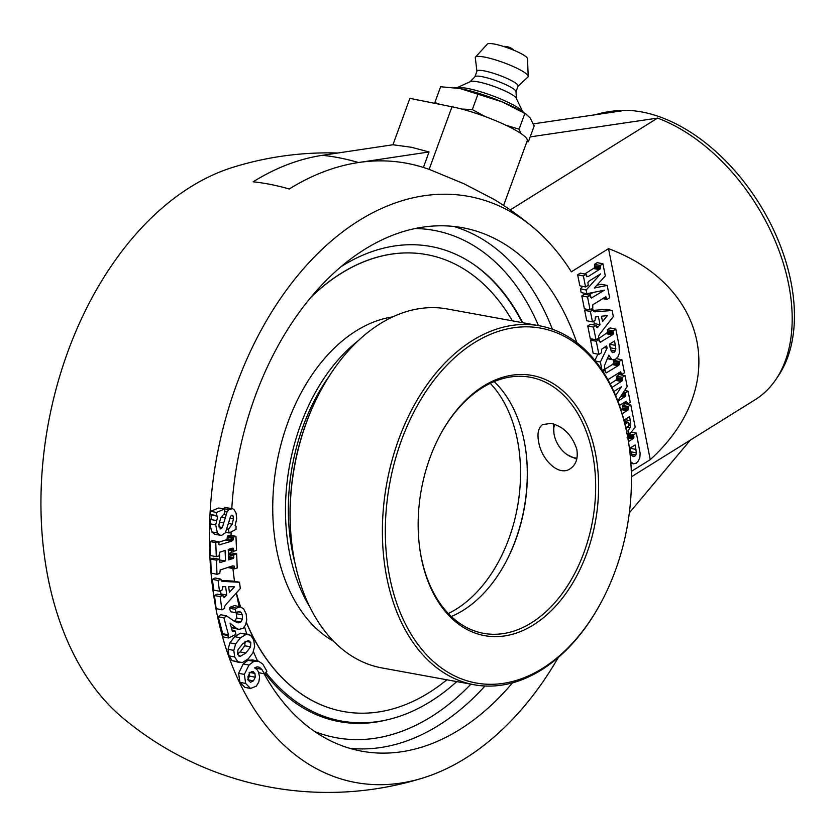 <?xml version="1.0" encoding="UTF-8"?>
<svg xmlns="http://www.w3.org/2000/svg" width="836" height="836" viewBox="0 0 836 836"><rect width="100%" height="100%" fill="white"/><g stroke="black" fill="none" stroke-linecap="round" stroke-linejoin="round"><path stroke-width="1.25" d="M524.433 113.1L521.256 110.237A35.938 6.082 -160 0 0 467.209 88.386A35.938 6.082 -160 0 0 458.985 87.519L454.585 87.665M522.521 111.376L516.303 98.282A24.746 4.19 -160 0 0 501.673 89.452A24.746 4.19 -160 0 0 477.92 81.844A24.746 4.19 -160 0 0 470.48 81.562L457.282 87.571M516.429 98.533L516 91.584A21.872 3.699 -160 0 0 503.868 83.767A21.872 3.699 -160 0 0 481.964 76.64A21.872 3.699 -160 0 0 475.026 76.64L470.219 81.677M516.011 91.73L518.069 86.077A21.872 3.699 -160 0 0 506.668 78.281A21.872 3.699 -160 0 0 484.075 70.861A21.872 3.699 -160 0 0 476.98 71.091L474.921 76.745M518.017 86.223L527.924 76.996A28.121 4.755 -160 0 0 528.206 76.316A28.121 4.755 -160 0 0 512.667 66.263A28.121 4.755 -160 0 0 484.452 57.078A28.121 4.755 -160 0 0 475.506 57.088A28.121 4.755 -160 0 0 475.297 57.799L476.928 71.238M528.206 76.316L527.506 58.656A21.381 3.616 -160 0 0 515.676 51.017A21.381 3.616 -160 0 0 494.222 44.036A21.381 3.616 -160 0 0 487.419 44.036L475.506 57.088M439.851 104.343L434.866 102.535L440.624 86.745L459.999 88.522L502.112 101.856L525.865 113.978L530.149 117.949L534.162 125.975L528.404 141.765L527.119 141.023M485.016 116.507L472.34 109.579L461.608 109.025M472.34 109.579L478.098 93.789M520.891 133.499L519.104 129.193L524.862 113.414M519.104 129.193L505.853 125.212M526.858 141.733L528.404 141.765M434.866 102.535L435.19 103.413M525.865 113.978L522.584 111.961A45.562 7.712 -160 0 0 502.112 101.856A45.562 7.712 -160 0 0 459.999 88.522A45.562 7.712 -160 0 0 456.853 87.989A45.562 7.712 -160 0 0 456.769 87.979M228.489 529.209L232.189 524.193L233.484 518.728L233.077 515.979L231.98 515.122L230.631 516.282L225.417 532.741L221.739 535.312L220.328 535.291L217.412 533.002L215.698 524.924L217.768 516.272L216.357 515.593L216.461 512.458L224.372 509.114L224.884 512.928L220.756 517.881L218.938 524.58L219.116 527.15L220.829 528.958L222.366 527.485L227.162 511.653L228.897 509.688L232.366 508.685L233.996 509.479L236.055 513.011L236.703 518.623L235.115 525.698L236.097 526.356L235.992 529.366L229.127 532.981L228.489 529.209L227.214 528.948M220.328 535.291L214.591 534.152L211.675 531.863L209.961 523.775L212.041 515.133L217.768 516.272M212.041 515.133L210.62 514.453L216.357 515.593M210.62 514.453L210.735 511.318L216.461 512.458M210.735 511.318L218.635 507.964L224.372 509.114M222.857 508.81L225.344 507.525L232.366 508.685M225.71 532.302L229.127 532.981M264.469 673.837L261.783 669.333L259.4 667.285L257.018 666.856L254.572 667.891L256.871 669.448L258.439 671.893L259.588 676.961L258.836 681.998L256.318 686.147L250.57 688.488L245.659 683.472L244.352 674.422L248.982 665.059L253.799 661.401L258.397 661.151L262.703 664.014L266.914 671.214L264.469 673.837L258.763 672.698M257.133 669.73L255.356 667.4M245.011 687.38L250.654 688.509L244.833 687.349L239.922 682.322L238.615 673.283L243.245 663.92L248.062 660.252L252.66 660.001M252.064 659.855L258.397 661.151M252.211 671.496L253.58 671.778L251.772 671.601L249.807 672.949L247.968 676.564L248.323 680.358L250.518 682.27L253.402 680.87L255.293 677.223L254.928 673.45L252.921 671.517M247.675 679.72L249.556 676.084L249.191 672.311M254.625 646.468L252.859 652.926L248.219 658.883L242.409 662.551L237.863 661.778L234.728 656.991L233.798 650.418L235.637 643.939L240.434 637.816L246.16 634.367L250.612 635.214L253.716 639.906L254.625 646.468M239.817 662.624L232.126 660.628L229.001 655.852L228.071 649.269L229.91 642.8L234.697 636.666L240.434 633.218L248.574 634.325M250.56 646.897L250.8 642.32L248.187 640.501L242.597 643.898L237.936 649.844L237.612 654.431L240.287 656.344L245.836 653.052L250.56 646.897L244.823 645.747L245.063 641.17M248.94 640.564L248.187 640.501M239.556 656.291L238.918 656.072M237.476 654.003L240.11 651.902L244.823 645.747M219.941 562.482L225.501 560.925L225.093 550.433L219.565 552.282L219.105 555.825L216.305 556.703L215.761 542.658L218.551 541.78L219.231 544.884L231.363 541.268L233.129 539.972L233.171 537.203L235.961 536.336L236.515 550.381L233.725 551.258L232.983 548.113L228.249 549.44L228.667 559.932L233.38 558.333L233.861 554.749L236.651 553.881L237.205 567.978L234.414 568.846L234.164 566.118L232.46 565.951L220.213 569.974L219.784 573.423L216.994 574.301L216.44 560.204L219.241 559.326L219.972 562.492M228.28 550.172L233.725 551.258M228.416 553.662L233.861 554.749M228.416 553.516L230.924 552.732L236.651 553.881M228.656 567.142L228.677 567.707L234.414 568.846M216.44 560.204L210.714 559.054L211.268 573.151L216.994 574.301M210.714 559.054L213.504 558.187L219.241 559.326M219.262 559.942L225.501 560.925M219.774 559.775L219.481 552.366M215.761 542.658L210.024 541.509L210.578 555.564L216.305 556.703M210.024 541.509L212.825 540.641L218.551 541.78M218.572 542.334L226.964 539.523L227.444 536.064L233.171 537.203M227.444 536.064L230.234 535.186L235.961 536.336M236.379 612.872L230.642 611.733L229.388 608.19L230.684 606.967L234.435 605.619L240.162 606.769L243.6 608.796L246.118 613.864L246.745 619.789L245.585 624.973L243.161 628.254L238.856 629.403L236.63 628.505L230.067 623.165L232.387 631.17L235 630.793L235.971 634.378L228.562 637.993L227.904 635.569L228.51 634.837L223.891 617.877L226.514 615.881L234.404 621.315L238.573 622.872L240.778 622.068L242.461 619.152L242.315 614.899L241.071 612.339L239.242 611.398L236.379 612.872L235.115 609.329L236.41 608.117L240.59 606.832L235.282 605.797M238.856 629.403L231.258 627.575M232.157 630.699L234.341 631.138M231.99 630.198L235 630.793M227.904 635.569L222.177 634.419L222.836 636.854L228.562 637.993M222.177 634.419L222.773 633.698L228.51 634.837M222.773 633.698L218.165 616.738L223.891 617.877M218.165 616.738L220.788 614.732L226.514 615.881M237.769 622.799L236.849 622.527M234.414 621.326L236.724 618.013L236.295 612.861M229.388 608.19L235.115 609.329M226.013 604.418L224.654 606.372L224.633 608.441L221.874 609.789L220.181 596.643L222.94 595.284L224.017 597.698L226.734 595.086L225.647 586.632L222.627 586.673L222.24 589.892L219.492 591.24L218.102 580.487L220.85 579.129L221.665 581.177L222.721 581.396L239.514 582.264L240.319 588.513L226.013 604.418M220.181 596.643L214.455 595.493L216.148 608.65L221.874 609.789M214.455 595.493L217.203 594.145L222.94 595.284M220.213 594.741L221.007 593.947L226.734 595.086M221.007 593.947L220.589 590.707M218.102 580.487L212.375 579.338L213.755 590.101L219.492 591.24M212.375 579.338L215.124 577.99L220.85 579.129M221.132 580.466L233.777 581.125L239.514 582.264M234.529 586.841L228.677 586.684L229.398 592.243L234.529 586.841M628.473 441.627L633.698 438.21L633.594 434.845L636.374 433.111L640.125 453.279L639.874 457.282L638.537 460.772L636.248 463.154L633.5 463.813L630.793 461.817M627.073 437.792L628.233 436.382L633.97 437.531M628.233 436.382L628.17 435.222L633.907 436.371M628.17 435.222L633.792 435.838M629.665 434.062L633.594 434.845M628.055 434.699L627.867 433.748M631.253 432.087L636.374 433.111M633.113 456.634L634.66 456.331L635.872 454.962L636.384 452.882L635.12 444.992L630.062 448.138L631.859 455.442L633.26 456.675M630.647 451.743L630.219 448.044M627.052 433.591L629.633 434.103L628.035 431.188L630.072 427.604L630.783 424.228L629.612 416.6L624.732 419.641L625.568 422.932L626.216 423.382L628.379 422.295L629.048 425.712L625.83 427.719M626.509 430.885L628.035 431.188M625.15 421.647L628.379 422.295M622.183 413.789L628.16 409.88L628.087 406.484L630.783 404.802L635.203 427.196L629.633 434.103M620.949 409.839L622.726 407.978L622.35 405.345L628.087 406.484M622.35 405.345L625.046 403.663L630.783 404.802M617.908 401.186L625.412 396.358L625.391 392.878L628.097 391.196L630.281 402.294L627.585 403.976L626.404 401.228L619.445 405.387M621.284 395.532L625.412 396.358M623.301 392.46L625.391 392.878M624.596 390.496L628.097 391.196M623.133 403.088L627.585 403.976M615.662 395.574L621.451 386.755L613.875 391.467M611.973 387.434L622.36 380.756L622.318 377.339L625.025 375.657L627.178 386.566L617.783 400.862M610.175 383.839L616.634 379.607L616.592 376.2L622.318 377.339M616.592 376.2L619.288 374.518L625.025 375.657M603.007 371.498L605.045 370.233L606.142 372.971L618.065 365.74L619.56 364.005L619.183 361.424L621.88 359.741L624.461 372.835L621.765 374.507L620.605 371.79L607.553 379.889M617.355 373.629L621.765 374.507M603.258 369.878L605.045 370.233M603.707 369.961L612.328 364.59L613.833 362.866L619.56 364.005M613.833 362.866L613.446 360.285L619.183 361.424M616.383 358.644L621.88 359.741M613.446 360.285L614.293 359.762M601.951 369.909L600.384 361.998L607.093 348.142L606.654 345.905L601.523 349.281L601.586 352.698L598.879 354.38L596.287 341.266L598.994 339.583L600.196 342.332L612.255 334.922L613.415 333.512L613.039 330.837L615.818 329.102L619.089 345.634L619.319 353.262L617.982 356.763L615.693 359.135L612.945 359.793L611.649 359.208L608.838 355.164L604.574 365.384L604.783 368.916L602.317 370.452M595.431 361.006L600.384 361.998M604.041 347.536L607.093 348.142M594.898 360.358L597.886 354.182M596.287 341.266L590.561 340.127L593.152 353.241L598.879 354.38M596.977 339.186L598.994 339.583M590.561 340.127L592.275 339.05M597.635 339.311L607.688 332.373L613.415 333.512M607.688 332.373L607.626 331.213L613.352 332.352M607.626 331.213L613.237 331.829M607.511 330.68L607.312 329.687L613.039 330.837M607.312 329.687L610.092 327.952L615.818 329.102M612.558 352.625L614.115 352.311L615.317 350.942L615.829 348.873L614.575 340.973L609.507 344.129L611.304 351.433L612.715 352.656M610.102 347.724L609.674 344.035M599.851 333.992L598.597 336.082L598.701 338.11L596.005 339.792L593.487 327.095L596.193 325.413L597.437 327.639L600.018 324.734L598.409 316.572L595.347 316.99L595.159 320.209L592.463 321.891L590.415 311.504L593.111 309.822L593.518 311.201L595.127 311.807L612.151 310.501L613.342 316.53L599.851 333.992M593.487 327.095L587.76 325.956L590.268 338.653L596.005 339.792M587.76 325.956L590.456 324.274L596.193 325.413M596.852 327.534L597.437 327.639L596.852 327.524M593.236 324.828L594.292 323.595L600.018 324.734M594.292 323.595L593.79 321.066M590.415 311.504L584.678 310.355L586.736 320.742L592.463 321.891M590.979 309.393L593.111 309.822M584.678 310.355L586.496 309.226M594.051 311.724L595.127 311.807L593.779 311.535M593.226 310.365L606.413 309.362L612.151 310.501M607.396 315.632L601.471 316.227L602.537 321.599L607.396 315.632M605.776 296.79L592.755 304.795L592.797 308.265L590.101 309.947L587.551 297.031L590.247 295.348L591.365 298.076L604.386 290.176L586.893 293.729L586.161 290.008L600.582 273.905L588.701 281.304L587.886 282.693L588.262 285.264L585.555 286.947L583.392 275.964L586.088 274.281L586.715 276.664L588.335 276.476L600.238 268.92L600.217 265.482L602.923 263.8L605.316 275.932L594.354 288.002L607.197 285.421L609.632 297.773L606.936 299.455L605.922 296.801M596.894 285.191L601.46 284.282L607.197 285.421M602.526 298.577L606.936 299.455M587.551 297.031L581.825 295.881L584.374 308.797L590.101 309.947M581.825 295.881L584.521 294.209L590.247 295.348M588.931 295.087L593.152 292.454M586.161 290.008L580.435 288.859L581.166 292.579L586.893 293.729M580.435 288.859L582.661 286.372M583.392 275.964L577.655 274.825L579.829 285.797L585.555 286.947M577.655 274.825L580.362 273.142L586.088 274.281M584.73 274.009L594.511 267.771L600.238 268.92M594.511 267.771L594.49 264.333L600.217 265.482M594.49 264.333L597.186 262.65L602.923 263.8M533.347 123.864L621.482 110.895A163.992 104.134 -121.9 0 0 609.214 111.616L613.54 111.031A162.132 102.953 58.1 0 1 643.177 112.223A162.132 102.953 58.1 0 1 769.81 222.167A162.132 102.953 58.1 0 1 778.431 375.719L775.996 379.335A163.992 104.134 -121.9 0 0 772.6 235.052A163.992 104.134 -121.9 0 0 657.577 118.095L530.17 136.895M522.699 322.727A241.949 160.522 101.3 0 0 475.433 265.629A241.949 160.522 101.3 0 0 342.039 266.067A241.949 160.522 101.3 0 0 340.858 266.809M264.97 673.293A241.949 160.522 101.3 0 0 384.654 720.423A241.949 160.522 101.3 0 0 386.117 720.078M239.138 606.539A266.548 176.845 -78.7 0 1 237.403 598.336A266.548 176.845 -78.7 0 1 236.379 592.891M234.519 581.271A266.548 176.845 -78.7 0 1 232.951 568.553M231.697 552.889A266.548 176.845 -78.7 0 1 231.582 550.83M231.102 535.364A266.548 176.845 -78.7 0 1 231.081 531.957M231.781 508.56A266.548 176.845 -78.7 0 1 464.356 228.061A266.548 176.845 -78.7 0 1 576.798 342.624M512.468 682.845A266.548 176.845 -78.7 0 1 360.002 750.853A266.548 176.845 -78.7 0 1 264.092 673.764M257.551 660.952A266.548 176.845 -78.7 0 1 253.423 651.652M246.777 633.96A266.548 176.845 -78.7 0 1 244.509 626.854M631.305 471.452L650.23 459.654C729.441 387.873 709.409 286.455 608.535 248.637L571.333 271.815A298.462 198.017 101.3 0 0 533.326 227.538A319.77 319.77 0 0 0 494.118 199.438L464.001 183.784L429.161 169.342A315.966 230.287 -59.4 0 0 424.563 167.817A319.77 319.77 0 0 0 422.452 167.158A318.829 211.529 101.3 0 0 289.246 188.999L289.246 188.999A319.78 203.054 -121.9 0 0 253.151 181.799A318.829 211.529 -78.7 0 1 322.393 155.318L392.951 144.764L409.88 98.355L451.994 106.768A49.199 8.318 -160 0 1 517.097 131.106A49.199 8.318 -160 0 1 527.213 140.761L503.617 205.437M422.452 167.158A318.829 211.529 101.3 0 1 423.403 167.451L429.046 151.964L411.406 147.261L392.951 144.764M631.42 476.802L755.096 399.754A163.992 104.134 -121.9 0 0 775.996 379.335M629.32 512.907L690.296 440.123M609.214 111.616A163.992 104.134 -121.9 0 0 596.214 114.595M429.046 151.964L358.487 162.529A318.829 211.529 101.3 0 0 289.246 188.999A319.77 203.054 -121.9 0 0 253.151 181.799L253.151 181.799M657.577 118.095L510.211 209.899M533.326 227.538A298.462 198.017 101.3 0 0 359.052 220.558A298.462 198.017 101.3 0 0 211.999 582.619A298.462 198.017 101.3 0 0 423.486 777.814A319.77 319.77 0 0 1 122.578 717.758A298.462 198.017 -78.7 0 1 44.496 447.866A298.462 198.017 -78.7 0 1 190.598 186.94A298.462 198.017 -78.7 0 1 232.418 167.472A319.77 319.77 0 0 1 337.744 153.019M423.486 777.814A298.462 198.017 101.3 0 0 558.406 657.347M608.535 248.637L650.23 459.654M311.305 296.77A232.22 155.381 -79.7 0 1 426.569 254.593L426.715 254.614A232.22 155.381 100.3 0 0 310.616 297.595M246.411 622.36A232.22 155.381 100.3 0 0 343.366 711.509L343.23 711.478A232.22 155.381 -79.7 0 1 246.369 622.559M240.434 606.8A232.22 155.381 -79.7 0 1 236.672 594.521M522.249 322.644A241.949 161.891 100.3 0 0 473.772 264.458M257.112 660.012A241.949 161.891 100.3 0 0 257.749 660.994M265.858 672.353A241.949 161.891 100.3 0 0 388.991 719.388A241.949 161.891 100.3 0 0 456.769 681.591M328.945 376.576A165.047 110.436 100.3 0 0 292.715 553.38A165.047 110.436 100.3 0 0 294.951 562.879M512.353 320.836A232.22 155.381 100.3 0 0 426.715 254.614M236.421 593.1A232.22 155.381 100.3 0 0 240.569 606.821M343.366 711.509A232.22 155.381 100.3 0 0 446.873 679.783M392.836 316.844A169.217 113.226 100.3 0 0 277.249 552.753A169.217 113.226 100.3 0 0 333.648 641.317M358.31 340.66A169.217 113.226 100.3 0 0 289.977 555.083A169.217 113.226 100.3 0 0 309.748 606.842M440.102 435.086A130.165 87.101 -79.7 0 1 530.223 377.235A130.165 87.101 -79.7 0 1 592.212 452.109A130.165 87.101 -79.7 0 1 570.1 581.668A130.165 87.101 -79.7 0 1 483.501 633.333A130.165 87.101 -79.7 0 1 421.511 558.448A130.165 87.101 -79.7 0 1 419.609 547.392M421.668 559.577A132.245 88.491 100.3 0 0 549.377 612.516A132.245 88.491 100.3 0 0 579.494 410.831A132.245 88.491 100.3 0 0 440.332 434.657A132.245 88.491 100.3 0 0 419.672 547.862A132.245 88.491 100.3 0 0 421.668 559.577M390.13 579.233A180.357 120.677 -79.7 0 1 480.083 339.353A180.357 120.677 -79.7 0 1 629.362 447.866A180.357 120.677 -79.7 0 1 601.199 602.254A180.357 120.677 -79.7 0 1 481.766 683.827A180.357 120.677 -79.7 0 1 390.13 579.233M551.133 423.392C563.568 426.538 572.117 435.169 576.798 449.298C578.251 458.285 576.056 464.753 570.246 468.724C558.699 476.886 541.655 459.654 538.739 442.359C536.994 433.57 538.321 427.624 542.71 424.542L551.133 423.392M451.294 616.498A130.165 87.101 100.3 0 0 505.561 562.607A130.165 87.101 100.3 0 0 525.886 451.189A130.165 87.101 100.3 0 0 523.921 439.652A130.165 87.101 100.3 0 0 494.139 381.613M629.362 447.866L629.236 446.926A182.436 122.077 100.3 0 0 626.488 430.759A182.436 122.077 100.3 0 0 539.607 325.81A182.436 122.077 100.3 0 0 418.23 398.218A182.436 122.077 100.3 0 0 387.235 579.808A182.436 122.077 100.3 0 0 474.127 684.757A182.436 122.077 100.3 0 0 600.75 603.09L601.199 602.254M474.127 684.757L381.853 667.922A182.436 122.077 -79.7 0 1 294.972 562.973A182.436 122.077 -79.7 0 1 292.224 546.807A182.436 122.077 -79.7 0 1 320.71 390.642A182.436 122.077 -79.7 0 1 447.333 308.975L539.607 325.81M525.823 450.719A132.245 88.491 -79.7 0 1 505.341 563.025M320.71 390.642L320.261 391.488A180.357 120.677 100.3 0 0 292.098 545.866L292.224 546.807M553.578 423.998L553.965 433.487A21.935 13.93 58.1 0 1 554.728 424.385M577.007 458.044A21.935 13.93 58.1 0 1 567.174 454.69L576.767 459.204M567.174 454.69A21.935 13.93 58.1 0 1 553.965 433.487M228.604 523.472L232.189 524.193M229.9 518.017L233.484 518.728M231.154 515.593L233.077 515.979M211.675 531.863L217.412 533.002M209.961 523.775L215.698 524.924M210.526 519.428L216.252 520.577M219.053 526.826L222.366 527.485M219.231 522.072L223.745 522.97M221.153 517.17L224.894 517.923M223.337 514.276L225.814 514.767M224.644 511.151L227.162 511.653M223.17 508.549L228.897 509.688M225.344 507.525L231.07 508.664M256.056 668.194L261.783 669.333M257.185 666.846L259.4 667.285M239.922 682.322L245.659 683.472M238.615 673.283L244.352 674.422M243.245 663.92L248.982 665.059M248.062 660.252L253.799 661.401M248.114 679.814L253.402 680.87M249.556 676.084L255.293 677.223M250.246 672.52L254.928 673.45M232.126 660.628L237.863 661.778M229.001 655.852L234.728 656.991M228.071 649.269L233.798 650.418M229.91 642.8L235.637 643.939M234.697 636.666L240.434 637.816M240.434 633.218L246.16 634.367M245.899 641.337L250.8 642.32M240.11 651.902L245.836 653.052M229.367 549.095L233.672 549.952M232.053 548.259L233.463 548.541M228.583 557.978L232.439 558.751M228.562 557.372L233.38 558.333M228.531 556.557L233.84 557.612M228.458 554.759L233.902 555.846M229.837 566.766L234.362 567.675M232.805 565.847L234.164 566.118M219.46 561.907L221.237 562.262M218.813 544.382L220.38 544.696M225.636 540.119L231.363 541.268M226.964 539.523L232.701 540.662M227.402 538.833L233.129 539.972M227.496 537.349L233.223 538.488M230.684 606.967L236.41 608.117M231.227 627.428L236.63 628.505M235.041 620.929L240.778 622.068M236.724 618.013L242.461 619.152M236.578 613.76L242.315 614.899M237.842 611.701L241.071 612.339M223.107 596.413L225.03 596.799M630.877 462.956L632.204 463.228M627.857 437.949L632.81 438.931M627.972 437.071L633.698 438.21M632.1 455.819L634.66 456.331M631.305 454.052L635.872 454.962M630.783 451.764L636.384 452.882M630.271 448.274L635.997 449.423M627 426.997L630.072 427.604M628.672 423.8L630.783 424.228M624.826 419.578L630.417 420.696M625.318 422.295L627.627 422.755M621.326 409.609L627.052 410.758M622.423 408.741L628.16 409.88M622.726 407.978L628.453 409.117M622.59 406.536L628.317 407.686M620.667 396.473L624.314 397.194M621.796 394.759L625.777 395.553M622.569 393.578L625.652 394.195M624.586 402.179L627.345 402.733M615.724 380.38L621.451 381.529M616.634 379.607L622.36 380.756M616.968 378.812L622.695 379.962M616.874 377.642L622.611 378.781M618.755 372.762L621.524 373.316M605.452 372.145L607.218 372.49M612.328 364.59L618.065 365.74M613.499 363.681L619.236 364.82M613.687 361.476L619.413 362.625M607.469 358.372L611.649 359.208M599.37 341.391L601.262 341.767M606.528 333.773L612.255 334.922M607.417 333.052L613.154 334.201M611.544 351.799L614.115 352.311M610.761 350.033L615.317 350.942M610.228 347.755L615.829 348.873M609.716 344.265L615.453 345.404M596.371 326.228L598.398 326.636M604.073 297.606L606.675 298.128M590.686 297.334L592.358 297.668M586.475 276.11L588.335 276.476M593.56 268.513L599.287 269.652M594.856 266.977L600.582 268.126M594.783 265.796L600.509 266.935M470.908 684.172A258.355 171.401 -78.7 0 1 314.796 731.573M415.199 228.51A258.355 171.401 -78.7 0 1 538.457 325.601M552.366 329.217A266.548 176.845 101.3 0 0 453.729 226.441M349.573 748.272A266.548 176.845 101.3 0 0 484.995 686.001M429.161 169.342L451.994 106.768M322.393 155.318A303.363 192.635 58.1 0 1 340.262 158.025A303.363 192.635 58.1 0 1 358.487 162.529M490.283 383.348A130.165 87.101 -79.7 0 1 517.076 438.409A130.165 87.101 -79.7 0 1 448.295 613.519M513.753 50.191A13.261 13.261 0 0 0 503.387 46.408M633.5 463.813L630.898 463.29M612.945 359.793L607.218 358.654M383.201 720.747A254.175 254.175 0 0 0 389.085 719.357"/></g></svg>
